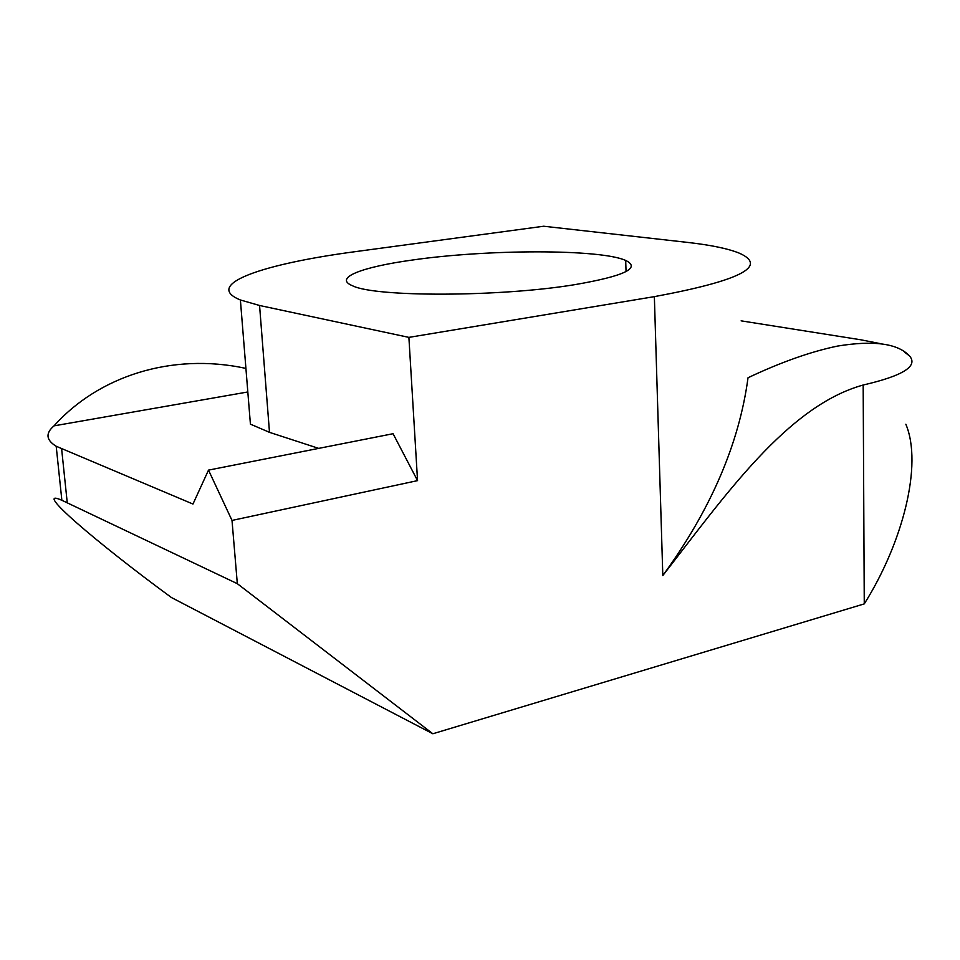 <?xml version="1.0" encoding="UTF-8"?>
<svg xmlns="http://www.w3.org/2000/svg" width="960" height="960" viewBox="0 0 960 960"><rect width="100%" height="100%" fill="white"/><g stroke="black" fill="none" stroke-linecap="round" stroke-linejoin="round"><path stroke-width="1.44" d="M574.968 284.628C624.288 276.096 641.184 268.02 625.68 260.424C600.024 248.88 486.78 249.228 412.356 260.04C361.728 267 333.144 277.968 352.56 285.78C374.784 297.216 500.076 297.048 574.968 284.628M247.824 391.968L54.024 425.856C45.324 433.26 46.044 440.052 56.196 446.256L61.86 500.28C30.924 486.516 97.308 543.192 171.432 597.528L432.852 733.764L864.264 603.888L863.172 385.02C903.06 375.804 918.48 366.084 909.432 355.86C897.696 343.44 873.72 340.176 837.504 346.08C810.78 351.636 780.948 362.196 748.032 377.736C739.164 443.784 710.76 509.724 662.808 575.556L654.36 296.64C739.716 280.812 768.192 266.388 739.788 253.368C728.556 248.688 710.844 245.004 686.664 242.304L543.72 226.236L356.124 251.544C263.052 263.796 202.32 284.472 240.396 299.976L259.56 305.484L408.888 337.38L654.36 296.64M741.132 320.844L860.904 339.804L881.616 343.884M56.196 446.256L192.972 504.048L208.5 470.112L232.008 520.428L237.324 583.68L432.852 733.764M61.86 500.28L237.324 583.68M863.172 385.02C787.512 405.96 725.076 495.648 662.808 575.556M208.5 470.112L393.06 433.716L417.552 480.624L408.888 337.38M417.552 480.624L232.008 520.428M864.264 603.888C902.616 542.94 922.944 464.844 905.856 424.224M909.432 355.86L904.728 352.284M54.024 425.856C98.004 376.704 171.24 352.224 245.916 368.4M259.56 305.484L269.496 432.348L318.684 448.38M269.496 432.348L250.416 424.14L240.396 299.976M61.632 448.92L67.236 502.656M626.052 271.548L625.68 260.424"/></g></svg>
